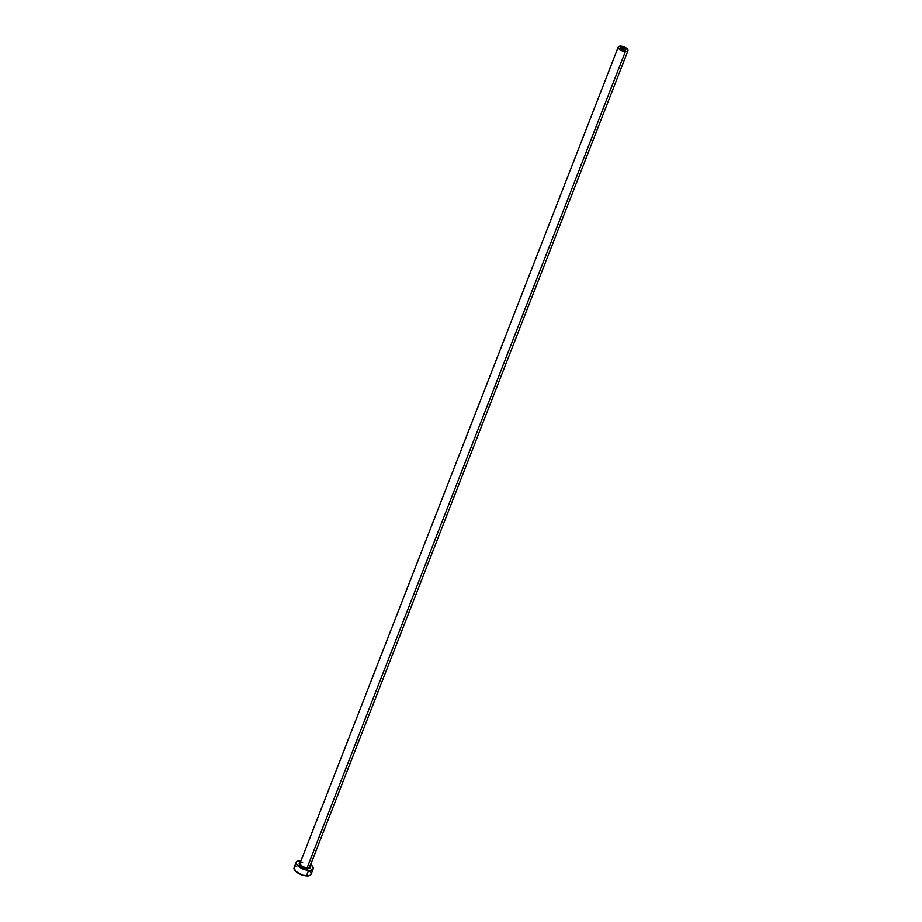 <?xml version="1.0" encoding="UTF-8"?>
<svg xmlns="http://www.w3.org/2000/svg" width="922" height="922" viewBox="0 0 922 922"><rect width="100%" height="100%" fill="white"/><g stroke="black" fill="none" stroke-linecap="round" stroke-linejoin="round"><path stroke-width="1.38" d="M621.947 47.425A2.731 1.153 -158.7 0 1 624.632 48.37A2.731 1.153 -158.7 0 1 625.646 49.869A2.731 1.153 -158.7 0 1 624.275 50.33L621.428 49.292L620.656 47.737L624.782 48.474L625.669 49.823L624.275 50.33A2.731 1.153 -158.7 0 1 621.589 49.396A2.731 1.153 -158.7 0 1 620.564 47.886A2.731 1.153 -158.7 0 1 621.947 47.425L621.267 49.166L621.947 47.425M309.953 866.38A5.843 2.478 -158.7 0 1 307.199 868.674L307.13 867.775A5.198 2.201 21.3 0 0 309.815 866.634M618.27 46.987L300.076 863.119A5.198 2.201 21.3 0 0 302.013 865.989A5.198 2.201 21.3 0 0 307.13 867.775L625.323 51.655A5.198 2.201 -158.7 0 1 620.206 49.857A5.198 2.201 -158.7 0 1 618.27 46.987A5.198 2.201 -158.7 0 1 620.886 46.112A5.198 2.201 -158.7 0 1 626.015 47.898A5.198 2.201 -158.7 0 1 627.951 50.768A5.198 2.201 -158.7 0 1 625.323 51.655L307.13 867.775A5.198 2.201 21.3 0 0 309.757 866.899L627.951 50.768M296.227 862.254L294.083 867.729A9.093 3.861 21.3 0 0 297.483 872.754A9.093 3.861 21.3 0 0 306.45 875.888L308.582 870.403A9.093 3.861 -158.7 0 1 299.627 867.268A9.093 3.861 -158.7 0 1 296.227 862.254A9.093 3.861 -158.7 0 1 300.814 860.699L297.207 861.229L296.169 862.416L296.435 864.087L300.491 867.809L308.582 870.403L306.45 875.888A9.093 3.861 21.3 0 0 311.037 874.344L313.169 868.858A9.093 3.861 -158.7 0 1 308.582 870.403L311.221 870.241L313.226 868.697L312.973 867.026L310.288 864.191M310.691 864.49A9.093 3.861 -158.7 0 1 313.169 868.858M309.619 865.896L310.184 867.579L308.893 868.57L304.041 867.959L299.777 865.216L299.212 863.534L300.503 862.543M296.043 866.346L294.395 867.222M294.037 867.89L295.812 871.463L303.223 875.312L309.089 875.727L310.726 874.851L311.129 873.388M310.829 872.512L309.319 870.61M625.323 51.655L627.986 50.675L626.303 48.105L621.785 46.215L618.443 46.699L618.385 48.036L619.918 49.661L625.323 51.655M302.693 862.231A5.198 2.201 21.3 0 0 300.007 863.372A5.198 2.201 21.3 0 0 307.13 867.775L307.199 868.674A5.843 2.478 -158.7 0 1 300.503 865.965A5.843 2.478 -158.7 0 1 300.215 862.623"/></g></svg>
